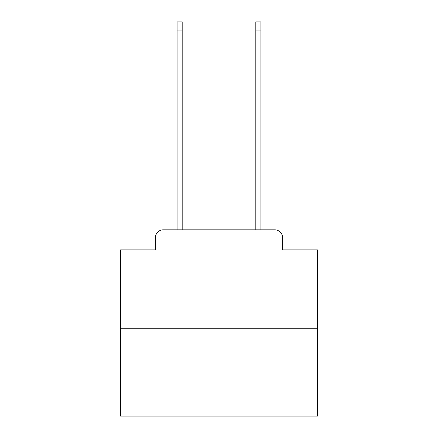 <?xml version="1.0" encoding="UTF-8"?>
<svg xmlns="http://www.w3.org/2000/svg" width="438" height="438" viewBox="0 0 438 438"><rect width="100%" height="100%" fill="white"/><g stroke="black" fill="none" stroke-linecap="round" stroke-linejoin="round"><path stroke-width="0.66" d="M155.402 237.708L155.402 249.912L155.402 237.708A7.879 7.879 0 0 1 163.275 229.83L177.061 229.83L177.061 21.9L182.181 21.9L182.181 229.83L188.285 229.83M317.451 328.281L120.549 328.281L120.549 416.1L317.451 416.1L317.451 249.912L282.598 249.912L282.598 237.708A7.879 7.879 0 0 0 274.725 229.83L163.275 229.83M120.549 328.281L120.549 249.912L155.402 249.912M249.715 229.83L255.819 229.83L255.819 21.9L260.939 21.9L260.939 229.83L274.725 229.83M282.598 249.912L282.598 237.708M177.061 30.956L182.181 30.956M260.939 30.956L255.819 30.956"/></g></svg>
